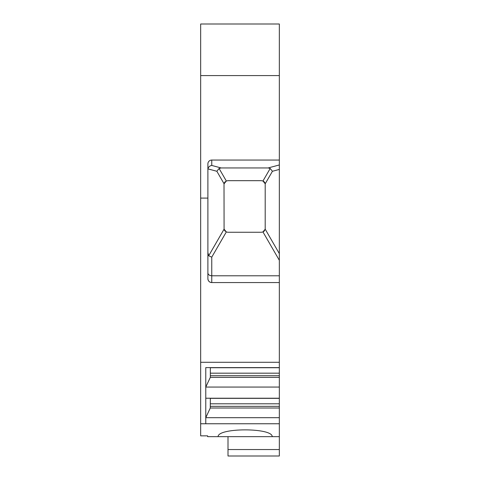 <?xml version="1.0" encoding="UTF-8"?>
<svg xmlns="http://www.w3.org/2000/svg" width="480" height="480" viewBox="0 0 480 480"><rect width="100%" height="100%" fill="white"/><g stroke="black" fill="none" stroke-linecap="round" stroke-linejoin="round"><path stroke-width="0.72" d="M210.342 398.352L279.33 398.352L279.33 449.55L228.006 449.55L228.006 456L279.33 456L228.006 456L228.006 436.656L207.63 436.656L207.63 435.852L200.67 435.852L200.67 24L279.33 24L279.33 169.428L272.43 171.276L265.2 183.798L265.2 229.146A3.87 3.87 0 0 1 265.128 229.44M200.67 362.28L279.33 362.28L279.33 169.428M279.33 362.28L279.33 398.352M279.33 456L279.33 449.55L228.006 449.55M224.082 183.804L216.852 171.276L207.954 168.894C208.464 166.944 209.736 165.798 211.758 165.444L221.13 167.952L219.084 168.48L226.32 181.008L224.082 183.804L224.01 184.548L224.082 229.134L208.698 255.786L211.758 257.16L226.32 231.936L227.88 232.26L261.408 232.26L262.962 231.936L265.2 229.146L279.33 253.62M279.33 160.05L211.758 160.05A3.87 3.87 0 0 0 207.888 163.914L207.888 278.688C208.122 281.034 209.412 282.324 211.758 282.558L211.758 275.784C209.412 275.616 208.122 274.668 207.888 272.952C208.122 274.668 209.412 275.616 211.758 275.784L279.33 275.784M200.67 75.582L279.33 75.582M211.758 275.784L211.758 257.16L208.698 255.786L207.888 252.45M211.758 160.05L211.758 165.444C209.736 165.798 208.464 166.944 207.954 168.894L207.888 169.608M221.13 167.952L268.146 167.952L270.192 168.48L262.962 181.002A3.87 3.87 0 0 1 265.2 183.798L262.962 181.002L261.408 180.678L227.88 180.678L226.32 181.008M225.366 181.602A3.87 3.87 0 0 0 224.154 183.504M270.192 168.48L272.43 171.276M216.852 171.276L219.084 168.48M207.63 436.656L279.33 436.656M272.226 436.656C272.508 427.62 217.806 427.62 218.094 436.656M200.67 423.762L279.33 423.762M279.33 367.602L205.77 367.602L205.77 423.762L205.77 417.684L279.33 417.684M205.77 417.684L210.282 408.012L279.33 408.012M210.282 408.012L210.342 398.226M210.342 406.35L279.33 406.35M225.366 231.336A3.87 3.87 0 0 1 224.154 229.434M226.32 231.936L224.082 229.134M264.66 230.484A3.87 3.87 0 0 1 262.962 231.936L279.33 260.292M279.33 398.226L205.77 398.226L205.77 387.06L210.342 377.304L210.342 367.602M205.77 387.06L279.33 387.06M210.282 377.388L279.33 377.388M210.342 375.726L279.33 375.726M279.33 282.558L211.758 282.558A3.87 3.87 0 0 1 207.888 278.688M207.888 198.09L200.67 198.09M268.146 167.952L279.33 164.958M210.342 403.8L279.33 403.8M210.342 373.176L279.33 373.176M210.342 367.728L279.33 367.728"/></g></svg>
